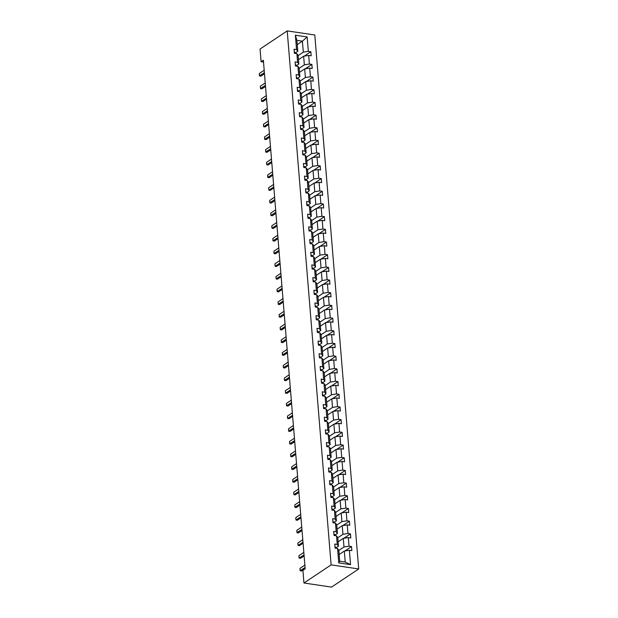 <?xml version="1.0" encoding="UTF-8"?>
<svg xmlns="http://www.w3.org/2000/svg" width="618" height="618" viewBox="0 0 618 618"><rect width="100%" height="100%" fill="white"/><g stroke="black" fill="none" stroke-linecap="round" stroke-linejoin="round"><path stroke-width="0.93" d="M358.703 568.954L314.801 34.994L287.216 30.9L331.117 564.867L358.703 568.954L331.542 587.1L303.956 583.006L331.117 564.867M298.139 55.605L303.307 52.151L302.403 41.174L307.154 36.949L308.336 51.348L310.839 51.719L304.241 56.122M297.235 44.627L302.403 41.174L296.887 40.355L297.791 51.333L295.172 53.086M303.307 52.151L308.336 51.348M299.182 68.297L304.35 64.844L303.639 56.223L308.676 55.411L311.171 55.782L310.839 51.719M308.676 55.411L309.379 64.04L311.881 64.403L305.284 68.814M300.224 80.981L305.392 77.528L304.682 68.907L309.718 68.104L312.214 68.474L311.881 64.403M309.718 68.104L310.421 76.725L312.924 77.096L306.327 81.499M301.267 93.666L306.435 90.22L305.725 81.599L310.761 80.788L313.256 81.159L312.924 77.096M310.761 80.788L311.464 89.409L313.967 89.78L307.37 94.191M302.31 106.358L307.478 102.905L306.767 94.284L311.804 93.48L314.299 93.851L313.967 89.78M311.804 93.48L312.507 102.101L315.01 102.472L308.413 106.875M303.353 119.042L308.521 115.597L307.81 106.976L312.847 106.165L315.342 106.535L315.01 102.472M312.847 106.165L313.558 114.786L316.053 115.157L309.456 119.568M304.396 131.734L309.564 128.281L308.853 119.66L313.89 118.857L316.385 119.228L316.053 115.157M313.89 118.857L314.601 127.478L317.096 127.849L310.499 132.252M305.439 144.419L310.607 140.974L309.896 132.352L314.933 131.541L317.428 131.912L317.096 127.849M314.933 131.541L315.644 140.162L318.139 140.533L311.542 144.944M306.482 157.111L311.65 153.658L310.939 145.037L315.976 144.233L318.471 144.604L318.139 140.533M315.976 144.233L316.686 152.855L319.182 153.225L312.584 157.629M307.525 169.796L312.693 166.35L311.982 157.729L317.019 156.918L319.514 157.289L319.182 153.225M317.019 156.918L317.729 165.539L320.224 165.91L313.627 170.321M308.575 182.488L313.735 179.035L313.025 170.413L318.061 169.61L320.557 169.981L320.224 165.91M318.061 169.61L318.772 178.231L321.267 178.602L314.67 183.005M309.618 195.172L314.778 191.727L314.075 183.106L319.104 182.295L321.599 182.665L321.267 178.602M319.104 182.295L319.815 190.916L322.31 191.286L315.713 195.697M310.661 207.864L315.821 204.411L315.118 195.79L320.147 194.987L322.642 195.358L322.31 191.286M320.147 194.987L320.858 203.608L323.353 203.979L316.756 208.382M311.704 220.549L316.864 217.103L316.161 208.482L321.19 207.671L323.685 208.042L323.353 203.979M321.19 207.671L321.901 216.292L324.396 216.663L317.799 221.074M312.747 233.241L317.907 229.788L317.204 221.167L322.233 220.363L324.728 220.734L324.396 216.663M322.233 220.363L322.944 228.984L325.439 229.355L318.849 233.758M313.789 245.925L318.95 242.48L318.247 233.859L323.276 233.048L325.771 233.419L325.439 229.355M323.276 233.048L323.986 241.669L326.482 242.04L319.892 246.451M314.832 258.618L319.993 255.164L319.29 246.543L324.319 245.74L326.814 246.111L326.482 242.04M324.319 245.74L325.029 254.361L327.525 254.732L320.935 259.135M315.875 271.302L321.043 267.857L320.333 259.236L325.362 258.424L327.864 258.795L327.525 254.732M325.362 258.424L326.072 267.046L328.567 267.416L321.978 271.827M316.918 283.994L322.086 280.541L321.375 271.92L326.404 271.117L328.907 271.487L328.567 267.416M326.404 271.117L327.115 279.738L329.61 280.108L323.021 284.512M317.961 296.679L323.129 293.233L322.418 284.612L327.447 283.801L329.95 284.172L329.61 280.108M327.447 283.801L328.158 292.422L330.653 292.793L324.064 297.204M319.004 309.371L324.172 305.918L323.461 297.297L328.49 296.493L330.993 296.864L330.653 292.793M328.49 296.493L329.201 305.114L331.696 305.485L325.107 309.888M320.047 322.055L325.215 318.61L324.504 309.989L329.533 309.178L332.036 309.548L331.696 305.485M329.533 309.178L330.244 317.799L332.739 318.17L326.149 322.581M321.09 334.747L326.258 331.294L325.547 322.673L330.576 321.87L333.079 322.241L332.739 318.17M330.576 321.87L331.287 330.491L333.782 330.862L327.192 335.265M322.132 347.432L327.301 343.987L326.59 335.365L331.619 334.554L334.122 334.925L333.782 330.862M331.619 334.554L332.329 343.175L334.832 343.546L328.235 347.957M323.175 360.124L328.343 356.671L327.633 348.05L332.662 347.246L335.165 347.617L334.832 343.546M332.662 347.246L333.372 355.868L335.875 356.238L329.278 360.642M324.218 372.808L329.386 369.363L328.676 360.742L333.712 359.931L336.207 360.302L335.875 356.238M333.712 359.931L334.415 368.552L336.918 368.923L330.321 373.334M325.261 385.501L330.429 382.048L329.718 373.426L334.755 372.623L337.25 372.994L336.918 368.923M334.755 372.623L335.458 381.244L337.961 381.615L331.364 386.018M326.304 398.185L331.472 394.74L330.761 386.119L335.798 385.308L338.293 385.678L337.961 381.615M335.798 385.308L336.501 393.929L339.004 394.299L332.407 398.71M327.347 410.877L332.515 407.424L331.804 398.803L336.841 398L339.336 398.371L339.004 394.299M336.841 398L337.544 406.621L340.047 406.992L333.45 411.395M328.39 423.562L333.558 420.116L332.847 411.495L337.884 410.684L340.379 411.055L340.047 406.992M337.884 410.684L338.587 419.305L341.09 419.676L334.493 424.087M329.433 436.254L334.601 432.801L333.89 424.18L338.927 423.376L341.422 423.747L341.09 419.676M338.927 423.376L339.63 431.997L342.133 432.368L335.535 436.771M330.476 448.938L335.644 445.493L334.933 436.872L339.97 436.061L342.465 436.432L342.133 432.368M339.97 436.061L340.672 444.682L343.175 445.053L336.578 449.464M331.518 461.631L336.686 458.177L335.976 449.556L341.012 448.753L343.508 449.124L343.175 445.053M341.012 448.753L341.723 457.374L344.218 457.745L337.621 462.148M332.561 474.315L337.729 470.87L337.019 462.249L342.055 461.437L344.55 461.808L344.218 457.745M342.055 461.437L342.766 470.059L345.261 470.429L338.664 474.84M333.604 487.007L338.772 483.554L338.061 474.933L343.098 474.13L345.593 474.5L345.261 470.429M343.098 474.13L343.809 482.751L346.304 483.121L339.707 487.525M334.647 499.692L339.815 496.246L339.104 487.617L344.141 486.814L346.636 487.185L346.304 483.121M344.141 486.814L344.852 495.435L347.347 495.806L340.75 500.217M335.69 512.384L340.858 508.931L340.147 500.31L345.184 499.506L347.679 499.877L347.347 495.806M345.184 499.506L345.895 508.127L348.39 508.498L341.793 512.901M336.74 525.068L341.901 521.623L341.198 512.994L346.227 512.191L348.722 512.561L348.39 508.498M346.227 512.191L346.937 520.812L349.433 521.183L342.835 525.594M337.783 537.76L342.944 534.307L342.241 525.686L347.27 524.883L349.765 525.254L349.433 521.183M347.27 524.883L347.98 533.504L350.476 533.875L343.878 538.278M338.826 550.445L343.987 547L343.284 538.371L348.313 537.567L350.808 537.938L350.476 533.875M348.313 537.567L349.023 546.188L351.518 546.559L344.921 550.97M349.355 550.259L350.537 564.651L338.757 562.905L337.575 548.506L338.803 550.244L339.707 561.221L345.223 562.04L344.326 551.063L349.355 550.259L351.851 550.63L351.518 546.559M337.243 544.443L336.532 535.821L337.76 537.552L338.471 546.181L337.243 544.443L334.747 544.072L335.08 548.135L337.575 548.506M336.2 531.758L335.489 523.129L336.717 524.867L337.428 533.489L336.2 531.758L333.705 531.387L334.037 535.451L336.532 535.821M335.157 519.066L334.446 510.445L335.674 512.183L336.385 520.804L335.157 519.066L332.662 518.695L332.994 522.758L335.489 523.129M334.114 506.381L333.403 497.753L334.632 499.491L335.342 508.112L334.114 506.381L331.611 506.011L331.951 510.074L334.446 510.445M333.071 493.689L332.36 485.068L333.589 486.806L334.299 495.427L333.071 493.689L330.568 493.318L330.908 497.39L333.403 497.753M332.028 481.005L331.318 472.376L332.546 474.114L333.256 482.735L332.028 481.005L329.525 480.634L329.865 484.697L332.36 485.068M330.985 468.313L330.275 459.692L331.503 461.43L332.214 470.051L330.985 468.313L328.482 467.942L328.822 472.013L331.318 472.376M329.942 455.628L329.232 446.999L330.46 448.738L331.171 457.359L329.942 455.628L327.44 455.257L327.779 459.321L330.275 459.692M328.9 442.936L328.189 434.315L329.417 436.053L330.128 444.674L328.9 442.936L326.397 442.565L326.737 446.636L329.232 446.999M327.857 430.252L327.146 421.63L328.374 423.361L329.085 431.982L327.857 430.252L325.354 429.881L325.694 433.944L328.189 434.315M326.814 417.559L326.103 408.938L327.331 410.676L328.042 419.298L326.814 417.559L324.311 417.189L324.643 421.26L327.146 421.63M325.763 404.875L325.06 396.254L326.289 397.984L326.999 406.605L325.763 404.875L323.268 404.504L323.6 408.568L326.103 408.938M324.72 392.183L324.017 383.562L325.246 385.3L325.956 393.921L324.72 392.183L322.225 391.812L322.557 395.883L325.06 396.254M323.678 379.498L322.975 370.877L324.203 372.608L324.913 381.229L323.678 379.498L321.182 379.128L321.514 383.191L324.017 383.562M322.635 366.806L321.932 358.185L323.16 359.923L323.871 368.544L322.635 366.806L320.139 366.435L320.472 370.506L322.975 370.877M321.592 354.122L320.889 345.501L322.117 347.231L322.828 355.852L321.592 354.122L319.097 353.751L319.429 357.814L321.932 358.185M320.549 341.43L319.846 332.808L321.074 334.547L321.785 343.168L320.549 341.43L318.054 341.059L318.386 345.13L320.889 345.501M319.506 328.745L318.795 320.124L320.031 321.854L320.742 330.476L319.506 328.745L317.011 328.374L317.343 332.438L319.846 332.808M318.463 316.053L317.752 307.432L318.988 309.17L319.691 317.791L318.463 316.053L315.968 315.682L316.3 319.753L318.795 320.124M317.42 303.368L316.71 294.747L317.946 296.478L318.649 305.099L317.42 303.368L314.925 302.998L315.257 307.061L317.752 307.432M316.377 290.676L315.667 282.055L316.903 283.793L317.606 292.414L316.377 290.676L313.882 290.305L314.214 294.377L316.71 294.747M315.334 277.992L314.624 269.371L315.86 271.101L316.563 279.722L315.334 277.992L312.839 277.621L313.171 281.684L315.667 282.055M314.292 265.3L313.581 256.679L314.817 258.417L315.52 267.038L314.292 265.3L311.796 264.929L312.129 269L314.624 269.371M313.249 252.615L312.538 243.994L313.774 245.725L314.477 254.346L313.249 252.615L310.754 252.244L311.086 256.308L313.581 256.679M312.206 239.923L311.495 231.302L312.723 233.04L313.434 241.661L312.206 239.923L309.711 239.552L310.043 243.623L312.538 243.994M311.163 227.239L310.452 218.617L311.681 220.348L312.391 228.969L311.163 227.239L308.668 226.868L309 230.931L311.495 231.302M310.12 214.546L309.409 205.925L310.638 207.663L311.348 216.285L310.12 214.546L307.625 214.176L307.957 218.247L310.452 218.617M309.077 201.862L308.367 193.241L309.595 194.971L310.306 203.592L309.077 201.862L306.582 201.491L306.914 205.555L309.409 205.925M308.034 189.17L307.324 180.549L308.552 182.287L309.263 190.908L308.034 189.17L305.539 188.799L305.871 192.87L308.367 193.241M306.991 176.485L306.281 167.864L307.509 169.595L308.22 178.216L306.991 176.485L304.489 176.115L304.829 180.178L307.324 180.549M305.949 163.793L305.238 155.172L306.466 156.91L307.177 165.531L305.949 163.793L303.446 163.422L303.786 167.493L306.281 167.864M304.906 151.109L304.195 142.488L305.423 144.218L306.134 152.839L304.906 151.109L302.403 150.738L302.743 154.801L305.238 155.172M303.863 138.417L303.152 129.795L304.38 131.534L305.091 140.155L303.863 138.417L301.36 138.046L301.7 142.117L304.195 142.488M302.82 125.732L302.109 117.111L303.338 118.841L304.048 127.462L302.82 125.732L300.317 125.361L300.657 129.425L303.152 129.795M301.777 113.04L301.066 104.419L302.295 106.157L303.005 114.778L301.777 113.04L299.274 112.669L299.614 116.74L302.109 117.111M300.734 100.355L300.024 91.734L301.252 93.465L301.963 102.086L300.734 100.355L298.231 99.985L298.571 104.048L301.066 104.419M299.691 87.663L298.981 79.042L300.209 80.78L300.92 89.401L299.691 87.663L297.188 87.292L297.528 91.364L300.024 91.734M298.649 74.979L297.938 66.358L299.166 68.088L299.877 76.709L298.649 74.979L296.146 74.608L296.478 78.671L298.981 79.042M297.598 62.287L296.895 53.666L298.123 55.404L298.834 64.025L297.598 62.287L295.103 61.916L295.435 65.987L297.938 66.358M297.791 51.333L296.555 49.602L294.06 49.231L294.392 53.295L296.895 53.666M296.555 49.602L295.373 35.203L307.154 36.949M303.956 583.006L302.913 570.321L305.176 568.807L263.361 60.216L261.097 61.73L263.515 62.086M298.834 64.025L296.215 65.771M298.471 59.668L303.639 56.223M304.35 64.844L309.379 64.04M299.877 76.709L297.258 78.463M299.514 72.36L304.682 68.907M305.392 77.528L310.421 76.725M300.92 89.401L298.301 91.147M300.557 85.045L305.725 81.599M306.435 90.22L311.464 89.409M301.963 102.086L299.344 103.839M301.607 97.737L306.767 94.284M307.478 102.905L312.507 102.101M303.005 114.778L300.387 116.524M302.65 110.421L307.81 106.976M308.521 115.597L313.558 114.786M304.048 127.462L301.429 129.216M303.693 123.113L308.853 119.66M309.564 128.281L314.601 127.478M305.091 140.155L302.472 141.901M304.736 135.798L309.896 132.352M310.607 140.974L315.644 140.162M306.134 152.839L303.515 154.593M305.779 148.49L310.939 145.037M311.65 153.658L316.686 152.855M307.177 165.531L304.558 167.277M306.822 161.174L311.982 157.729M312.693 166.35L317.729 165.539M308.22 178.216L305.601 179.969M307.864 173.867L313.025 170.413M313.735 179.035L318.772 178.231M309.263 190.908L306.644 192.654M308.907 186.551L314.075 183.106M314.778 191.727L319.815 190.916M310.306 203.592L307.687 205.346M309.95 199.243L315.118 195.79M315.821 204.411L320.858 203.608M311.348 216.285L308.73 218.03M310.993 211.928L316.161 208.482M316.864 217.103L321.901 216.292M312.391 228.969L309.772 230.723M312.036 224.62L317.204 221.167M317.907 229.788L322.944 228.984M313.434 241.661L310.815 243.407M313.079 237.304L318.247 233.859M318.95 242.48L323.986 241.669M314.477 254.346L311.858 256.099M314.122 249.996L319.29 246.543M319.993 255.164L325.029 254.361M315.52 267.038L312.901 268.784M315.165 262.681L320.333 259.236M321.043 267.857L326.072 267.046M316.563 279.722L313.944 281.476M316.207 275.373L321.375 271.92M322.086 280.541L327.115 279.738M317.606 292.414L314.987 294.16M317.25 288.058L322.418 284.612M323.129 293.233L328.158 292.422M318.649 305.099L316.03 306.852M318.293 300.75L323.461 297.297M324.172 305.918L329.201 305.114M319.691 317.791L317.073 319.537M319.336 313.434L324.504 309.989M325.215 318.61L330.244 317.799M320.742 330.476L318.115 332.229M320.379 326.126L325.547 322.673M326.258 331.294L331.287 330.491M321.785 343.168L319.158 344.914M321.422 338.811L326.59 335.365M327.301 343.987L332.329 343.175M322.828 355.852L320.201 357.606M322.465 351.503L327.633 348.05M328.343 356.671L333.372 355.868M323.871 368.544L321.244 370.29M323.508 364.187L328.676 360.742M329.386 369.363L334.415 368.552M324.913 381.229L322.295 382.982M324.55 376.88L329.718 373.426M330.429 382.048L335.458 381.244M325.956 393.921L323.338 395.667M325.593 389.564L330.761 386.119M331.472 394.74L336.501 393.929M326.999 406.605L324.38 408.359M326.636 402.256L331.804 398.803M332.515 407.424L337.544 406.621M328.042 419.298L325.423 421.043M327.679 414.941L332.847 411.495M333.558 420.116L338.587 419.305M329.085 431.982L326.466 433.736M328.722 427.633L333.89 424.18M334.601 432.801L339.63 431.997M330.128 444.674L327.509 446.42M329.773 440.317L334.933 436.872M335.644 445.493L340.672 444.682M331.171 457.359L328.552 459.112M330.815 453.009L335.976 449.556M336.686 458.177L341.723 457.374M332.214 470.051L329.595 471.797M331.858 465.694L337.019 462.249M337.729 470.87L342.766 470.059M333.256 482.735L330.638 484.489M332.901 478.386L338.061 474.933M338.772 483.554L343.809 482.751M334.299 495.427L331.681 497.173M333.944 491.071L339.104 487.617M339.815 496.246L344.852 495.435M335.342 508.112L332.723 509.865M334.987 503.763L340.147 500.31M340.858 508.931L345.895 508.127M336.385 520.804L333.766 522.55M336.03 516.447L341.198 512.994M341.901 521.623L346.937 520.812M337.428 533.489L334.809 535.242M337.073 529.139L342.241 525.686M342.944 534.307L347.98 533.504M338.471 546.181L335.852 547.927M338.116 541.824L343.284 538.371M343.987 547L349.023 546.188M338.757 562.905L339.707 561.221M261.097 61.73L260.054 49.046L287.216 30.9M339.158 554.516L344.326 551.063M345.223 562.04L350.537 564.651M295.373 35.203L296.887 40.355M334.979 546.899A2.317 0.834 -4.7 0 1 335.806 547.448L335.883 548.259L335.806 547.448M305.076 567.54L300.109 570.669L299.985 568.367L304.875 565.099M299.985 568.367L300.186 570.808L301.53 571.001L305.161 568.575M333.936 534.207A2.317 0.834 -4.7 0 1 334.763 534.763L334.84 535.567L334.763 534.763M304.025 554.848L299.143 558.116L298.957 556.764L298.942 555.675L303.824 552.407M298.942 555.675L299.143 558.116L300.479 558.317L304.118 555.891M332.893 521.522A2.317 0.834 -4.7 0 1 333.72 522.071L333.797 522.882L333.72 522.071M302.982 542.164L298.1 545.431L297.915 544.072L297.899 542.99L302.781 539.723M297.899 542.99L298.1 545.431L299.436 545.624L303.067 543.199M331.851 508.83A2.317 0.834 -4.7 0 1 332.677 509.386L332.754 510.19L332.677 509.386M301.939 529.471L296.972 532.608L296.856 530.298L301.738 527.03M296.856 530.298L297.057 532.739L298.394 532.94L302.024 530.514M330.8 496.146A2.317 0.834 -4.7 0 1 331.634 496.694L331.711 497.505L331.634 496.694M300.896 516.787L296.014 520.055L295.829 518.695L295.813 517.614L300.696 514.346M295.813 517.614L296.014 520.055L297.351 520.248L300.981 517.822M329.757 483.454A2.317 0.834 -4.7 0 1 330.591 484.01L330.669 484.813L330.591 484.01M299.854 504.095L294.886 507.231L294.771 504.921L299.653 501.661M294.771 504.921L294.971 507.363L296.308 507.563L299.939 505.138M328.714 470.769A2.317 0.834 -4.7 0 1 329.548 471.318L329.626 472.129L329.548 471.318M298.811 491.41L293.929 494.678L293.743 493.318L293.728 492.237L298.61 488.969M293.728 492.237L293.929 494.678L295.265 494.871L298.896 492.446M327.671 458.077A2.317 0.834 -4.7 0 1 328.506 458.633L328.583 459.437L328.506 458.633M297.768 478.718L292.801 481.855L292.685 479.545L297.567 476.285M292.685 479.545L292.886 481.986L294.222 482.187L297.853 479.761M326.628 445.393A2.317 0.834 -4.7 0 1 327.463 445.941L327.54 446.752L327.463 445.941M296.725 466.034L291.758 469.162L291.642 466.86L296.524 463.593M291.642 466.86L291.835 469.301L293.179 469.495L296.81 467.069M325.586 432.7A2.317 0.834 -4.7 0 1 326.42 433.257L326.497 434.068L326.42 433.257M295.682 453.342L290.715 456.478L290.591 454.168L295.481 450.908M290.591 454.168L290.792 456.609L292.136 456.81L295.767 454.385M324.543 420.016A2.317 0.834 -4.7 0 1 325.377 420.564L325.454 421.376L325.377 420.564M294.639 440.657L289.672 443.786L289.548 441.484L294.438 438.216M289.548 441.484L289.749 443.925L291.093 444.118L294.724 441.692M323.5 407.324A2.317 0.834 -4.7 0 1 324.334 407.88L324.411 408.691L324.334 407.88M293.596 427.965L288.629 431.101L288.506 428.792L293.395 425.532M288.506 428.792L288.706 431.233L290.051 431.434L293.681 429.008M322.457 394.639A2.317 0.834 -4.7 0 1 323.291 395.188L323.368 395.999L323.291 395.188M292.553 415.281L287.664 418.548L287.486 417.189L287.463 416.107L292.353 412.839M287.463 416.107L287.664 418.548L289.008 418.741L292.638 416.316M321.414 381.947A2.317 0.834 -4.7 0 1 322.248 382.503L322.326 383.314L322.248 382.503M291.511 402.588L286.543 405.725L286.42 403.415L291.31 400.155M286.42 403.415L286.621 405.856L287.965 406.057L291.596 403.631M320.371 369.263A2.317 0.834 -4.7 0 1 321.198 369.811L321.283 370.622L321.198 369.811M290.468 389.904L285.578 393.172L285.4 391.812L285.377 390.731L290.267 387.463M285.377 390.731L285.578 393.172L286.922 393.365L290.553 390.939M319.328 356.571A2.317 0.834 -4.7 0 1 320.155 357.127L320.24 357.938L320.155 357.127M289.425 377.212L284.458 380.348L284.334 378.038L289.224 374.778M284.334 378.038L284.535 380.479L285.879 380.68L289.51 378.255M318.285 343.886A2.317 0.834 -4.7 0 1 319.112 344.435L319.197 345.246L319.112 344.435M288.382 364.527L283.415 367.656L283.291 365.354L288.181 362.086M283.291 365.354L283.492 367.795L284.836 367.988L288.467 365.562M317.243 331.194A2.317 0.834 -4.7 0 1 318.069 331.75L318.154 332.561L318.069 331.75M287.339 351.835L282.372 354.971L282.248 352.662L287.138 349.402M282.248 352.662L282.449 355.103L283.793 355.304L287.424 352.878M316.2 318.509A2.317 0.834 -4.7 0 1 317.026 319.058L317.111 319.869L317.026 319.058M286.296 339.151L281.329 342.279L281.205 339.977L286.095 336.71M281.205 339.977L281.406 342.418L282.75 342.611L286.381 340.186M315.157 305.817A2.317 0.834 -4.7 0 1 315.983 306.373L316.061 307.185L315.983 306.373M285.253 326.459L280.286 329.595L280.163 327.285L285.053 324.025M280.163 327.285L280.363 329.726L281.708 329.927L285.338 327.501M314.114 293.133A2.317 0.834 -4.7 0 1 314.941 293.689L315.018 294.492L314.941 293.689M284.21 313.774L279.243 316.903L279.12 314.601L284.01 311.333M279.12 314.601L279.321 317.042L280.665 317.235L284.295 314.809M313.071 280.441A2.317 0.834 -4.7 0 1 313.898 280.997L313.975 281.808L313.898 280.997M283.168 301.082L278.2 304.218L278.077 301.908L282.967 298.649M278.077 301.908L278.278 304.35L279.622 304.55L283.253 302.125M312.028 267.756A2.317 0.834 -4.7 0 1 312.855 268.312L312.932 269.116L312.855 268.312M282.125 288.397L277.158 291.526L277.034 289.224L281.924 285.956M277.034 289.224L277.235 291.665L278.579 291.858L282.21 289.433M310.985 255.064A2.317 0.834 -4.7 0 1 311.812 255.62L311.889 256.431L311.812 255.62M281.082 275.705L276.115 278.842L275.991 276.532L280.881 273.272M275.991 276.532L276.192 278.973L277.536 279.174L281.167 276.748M309.942 242.38A2.317 0.834 -4.7 0 1 310.769 242.936L310.846 243.739L310.769 242.936M280.039 263.021L275.149 266.288L274.971 264.929L274.948 263.847L279.838 260.58M274.948 263.847L275.149 266.288L276.493 266.482L280.124 264.056M308.9 229.687A2.317 0.834 -4.7 0 1 309.726 230.244L309.803 231.055L309.726 230.244M278.996 250.329L274.029 253.465L273.905 251.155L278.795 247.895M273.905 251.155L274.106 253.596L275.45 253.797L279.081 251.371M307.857 217.003A2.317 0.834 -4.7 0 1 308.683 217.559L308.761 218.363L308.683 217.559M277.953 237.644L272.986 240.773L272.862 238.471L277.752 235.203M272.862 238.471L273.063 240.912L274.407 241.105L278.038 238.679M306.814 204.311A2.317 0.834 -4.7 0 1 307.64 204.867L307.718 205.678L307.64 204.867M276.903 224.96L272.02 228.22L271.843 226.868L271.82 225.779L276.709 222.519M271.82 225.779L272.02 228.22L273.365 228.421L276.995 225.995M305.771 191.626A2.317 0.834 -4.7 0 1 306.598 192.183L306.675 192.986L306.598 192.183M275.86 212.268L270.893 215.396L270.777 213.094L275.659 209.826M270.777 213.094L270.978 215.535L272.314 215.728L275.952 213.303M304.728 178.934A2.317 0.834 -4.7 0 1 305.555 179.49L305.632 180.302M274.817 199.583L269.85 202.712L269.734 200.402L274.616 197.142M269.734 200.402L269.935 202.843L271.271 203.044L274.902 200.618M303.685 166.25A2.317 0.834 -4.7 0 1 304.512 166.806L304.589 167.609M273.774 186.891L268.892 190.159L268.706 188.799L268.691 187.718L273.573 184.45M268.691 187.718L268.892 190.159L270.228 190.352L273.859 187.926M302.635 153.558A2.317 0.834 -4.7 0 1 303.469 154.114L303.546 154.925M272.731 174.206L267.764 177.335L267.648 175.025L272.53 171.765M267.648 175.025L267.849 177.466L269.185 177.667L272.816 175.242M301.592 140.873A2.317 0.834 -4.7 0 1 302.426 141.429L302.503 142.233M271.688 161.514L266.806 164.782L266.621 163.422L266.605 162.341L271.487 159.073M266.605 162.341L266.806 164.782L268.142 164.975L271.773 162.549M300.549 128.181A2.317 0.834 -4.7 0 1 301.383 128.737L301.46 129.548M270.645 148.83L265.678 151.958L265.562 149.649L270.445 146.389M265.562 149.649L265.763 152.09L267.1 152.291L270.73 149.865M299.506 115.496A2.317 0.834 -4.7 0 1 300.34 116.053L300.418 116.856M269.602 136.138L264.635 139.266L264.519 136.964L269.402 133.697M264.519 136.964L264.72 139.405L266.057 139.598L269.687 137.173M298.463 102.804A2.317 0.834 -4.7 0 1 299.297 103.361L299.375 104.172M268.56 123.453L263.67 126.713L263.492 125.361L263.477 124.272L268.359 121.012M263.477 124.272L263.67 126.713L265.014 126.914L268.645 124.488M297.42 90.12A2.317 0.834 -4.7 0 1 298.255 90.676L298.332 91.479M267.517 110.761L262.55 113.89L262.426 111.588L267.316 108.32M262.426 111.588L262.627 114.029L263.971 114.23L267.602 111.804M296.377 77.428A2.317 0.834 -4.7 0 1 297.212 77.984L297.289 78.795M266.474 98.077L261.584 101.337L261.406 99.985L261.383 98.895L266.273 95.635M261.383 98.895L261.584 101.337L262.928 101.537L266.559 99.112M295.334 64.743A2.317 0.834 -4.7 0 1 296.169 65.299L296.246 66.103M265.431 85.384L260.464 88.513L260.34 86.211L265.23 82.943M260.34 86.211L260.541 88.652L261.885 88.853L265.516 86.427M294.292 52.051A2.317 0.834 -4.7 0 1 295.126 52.607L295.203 53.418M264.388 72.7L259.421 75.829L259.297 73.519L264.187 70.259M259.297 73.519L259.498 75.96L260.842 76.161L264.473 73.735M305.555 179.49L305.616 180.294M304.512 166.806L304.574 167.609M303.469 154.114L303.531 154.917M302.426 141.429L302.488 142.233M301.383 128.737L301.445 129.541M300.34 116.053L300.402 116.856M299.297 103.361L299.359 104.164M298.255 90.676L298.316 91.479M297.212 77.984L297.273 78.787M296.169 65.299L296.231 66.103M295.126 52.607L295.188 53.411"/></g></svg>
